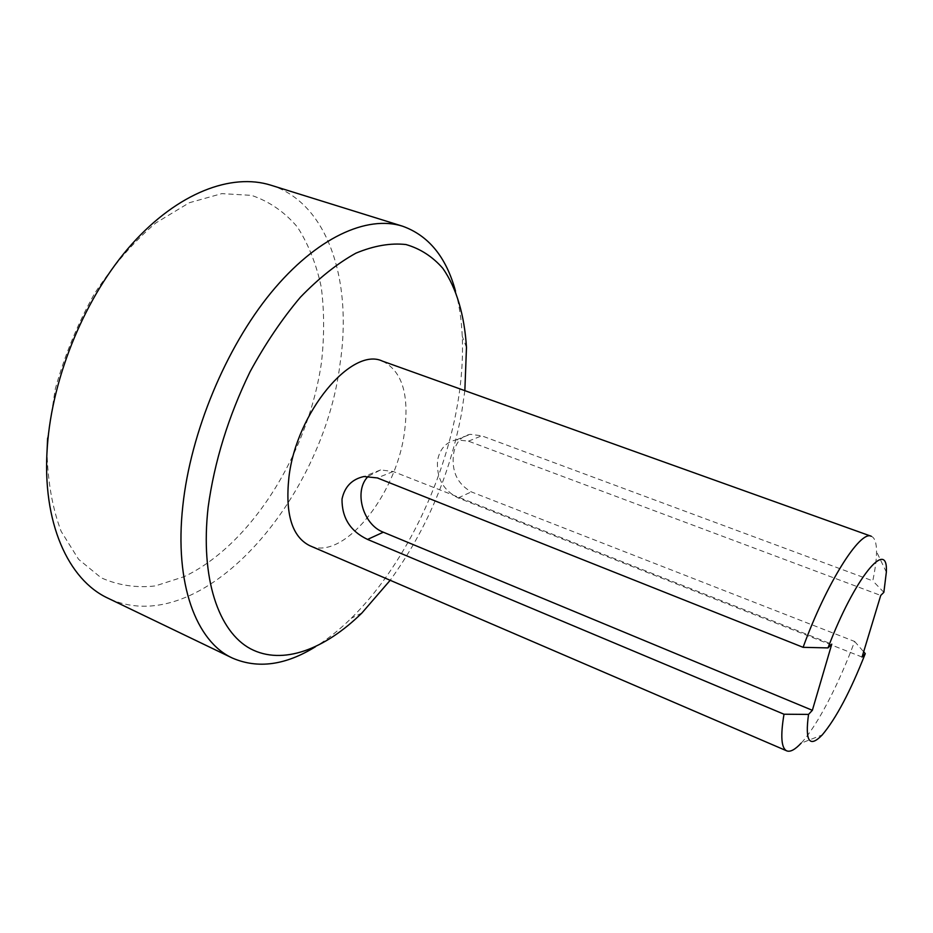 <?xml version="1.0" encoding="UTF-8"?>
<svg xmlns="http://www.w3.org/2000/svg" width="933" height="933" viewBox="0 0 933 933"><rect width="100%" height="100%" fill="white"/><g stroke="black" fill="none" stroke-linecap="round" stroke-linejoin="round"><path stroke-width="0.7" stroke-dasharray="4.67 3.5" d="M871.27 536.277C874.757 537.676 876.507 542.808 876.53 551.671C876.495 559.403 875.247 569.13 872.775 580.862L481.72 435.816L470.302 434.311C461.357 435.956 455.805 442.3 453.648 453.345C451.28 471.037 457.193 483.889 471.352 491.889L854.628 641.461C838.86 684.169 816.9 726.41 801.109 743.181L822.241 734.924M862.069 657.042L458.161 497.93C443 490.187 436.154 477.509 437.624 459.911C440.003 448.645 446.266 441.95 456.424 439.816L468.459 441.157L880.729 595.441M47.63 438.009L55.315 388.839C64.645 355.321 77.754 323.494 94.653 293.37C113.255 265.264 133.641 241.799 155.811 222.975L189.282 202.753L221.786 193.632L251.513 195.359C269.52 201.516 284.857 212.153 297.545 227.244C308.508 244.399 316.415 264.354 321.244 287.084C324.311 310.887 324.404 335.845 321.535 361.946C308.823 451.817 251.84 544.58 184.069 576.699L155.286 585.936C136.148 588.082 118.083 585.353 101.079 577.749L78.559 559.287L61.158 531.378C52.47 508.38 47.758 481.871 47.012 451.852M270.803 185.177C328.533 203.231 352.511 281.918 340.079 363.637C323.588 499.248 201.388 641.717 108.135 598.275M455.526 291.178C459.293 305.009 461.532 320.054 462.255 336.288C463.2 358.54 461.497 381.877 457.182 406.298C443.338 484.962 402.566 567.952 351.216 618.287C339.612 629.67 327.728 639.14 315.541 646.686M464.844 390.647L461.578 413.202C449.858 475.025 426.054 530.714 390.181 580.279M382.46 361.129C402.508 371.159 409.739 395.627 404.141 434.533C395.277 496.344 342.924 561.281 309.779 545.7M883.866 592.315L872.775 580.862M854.628 641.461L863.666 651.77M368.418 476.18L380.606 469.929L393.213 471.515L831.77 644.143M468.459 441.157L481.72 435.816M393.213 471.515L377.329 477.929M458.161 497.93L471.352 491.889M456.424 439.816L470.302 434.311M466.477 347.449L462.255 336.288M886.35 572.116L876.53 551.671M361.911 612.993L351.216 618.287M380.606 469.929L363.975 476.53"/><path stroke-width="1.4" d="M315.541 646.686C285.626 665.252 257.928 669.054 232.445 658.08L108.135 598.275C68.401 580.069 41.74 522.597 47.326 446.779C52.19 375.976 85.754 295.738 131.821 244.178C178.005 192.595 231.559 172.815 270.803 185.177L402.52 226.183C428.632 235.536 446.312 257.205 455.526 291.178M232.445 658.08C196.443 641.741 174.144 584.245 182.833 505.779C190.624 432.539 225.739 347.927 271.048 292.694C316.474 237.414 367.019 214.952 402.52 226.183M390.181 580.279L361.911 612.993C324.859 649.368 282.676 665.649 250.569 648.82C218.707 631.828 200.082 578.763 208.129 507.342C214.392 461.672 228.363 416.48 250.044 371.777C265.334 343.741 282.093 318.911 300.333 297.289C318.946 278.057 337.489 263.339 355.951 253.146C373.958 245.694 390.635 242.825 405.983 244.539C420.305 248.691 432.585 256.633 442.837 268.354C456.645 288.169 464.506 315.529 466.477 347.449L464.844 390.647M801.109 743.181C795.056 749.654 790.274 752.22 786.764 750.867L309.779 545.7C292.052 536.848 285.09 514.071 288.915 477.334C296.274 412.351 351.858 346.306 382.46 361.129L871.27 536.277C860.296 529.781 826.218 583.545 803.103 647.327L377.329 477.929L363.975 476.53C351.986 479.165 344.662 486.688 342.014 499.097C341.84 517.803 350.353 531.239 367.555 539.426L784 714.223L808.538 714.41L812.363 710.305L383.335 532.207C362.599 524.544 353.362 490.257 368.418 476.18M812.363 710.305L831.77 644.143L827.991 647.91C854.371 578.063 888.321 537.046 886.35 572.116L883.866 592.315L880.729 595.441L862.069 657.042L865.264 653.613C850.418 691.376 836.085 718.48 822.241 734.924C809.436 748.161 804.864 741.315 808.538 714.41M827.991 647.91L803.103 647.327M786.764 750.867C781.283 748.266 780.361 736.044 784 714.223M863.666 651.77L865.264 653.613M47.012 451.852L47.63 438.009M383.335 532.207L367.555 539.426"/></g></svg>
